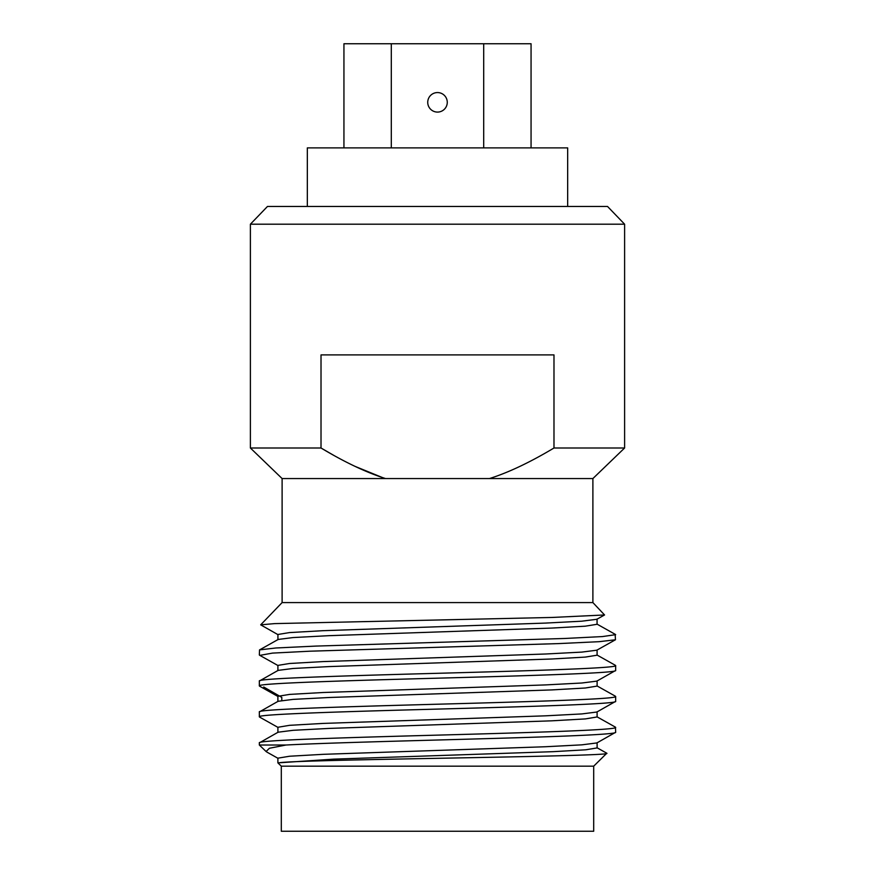 <?xml version="1.0" encoding="UTF-8"?>
<svg xmlns="http://www.w3.org/2000/svg" width="875" height="875" viewBox="0 0 875 875"><rect width="100%" height="100%" fill="white"/><g stroke="black" fill="none" stroke-linecap="round" stroke-linejoin="round"><path stroke-width="1.31" d="M531.059 147.886L531.059 43.75L391.3 43.75L391.3 147.886M343.941 147.886L343.941 43.75L391.3 43.75M483.7 43.75L483.7 147.886M437.5 92.564A9.767 9.767 0 0 0 427.733 102.32A9.767 9.767 0 0 0 437.5 112.088A9.767 9.767 0 0 0 447.267 102.32A9.767 9.767 0 0 0 437.5 92.564M307.333 206.456L307.333 147.886L567.667 147.886L567.667 206.456M624.608 224.197L250.392 224.197L267.477 206.456L607.523 206.456L624.608 224.197L624.608 448L553.984 448C529.977 462.361 508.473 472.544 489.475 478.559L592.889 478.559L592.889 602.58L604.57 614.972L552.005 617.455L274.63 623.612L260.684 624.837L278.086 634.714M250.392 224.197L250.392 448L321.016 448L321.016 354.9L553.984 354.9L553.984 448M385.492 478.548L385.525 478.559C366.231 472.413 344.728 462.23 321.016 448L334.075 455.547M355.195 466.43L382.222 477.466M592.889 602.58L282.111 602.58L282.111 478.559L489.475 478.559M282.111 602.58L260.684 624.837M604.559 614.961L596.87 619.27L581.733 621.195L545.398 623.087L322.875 630.689L289.505 632.581L277.889 634.484M596.892 650.191L581.93 652.094L545.705 653.997L323.006 661.587L289.548 663.491L277.889 665.394M596.859 681.122L581.766 683.014L545.486 684.917L323.083 692.508L289.636 694.4L277.889 696.292L277.889 701.553M259.634 686.197L259.339 685.913C256.67 683.342 342.738 680.75 438.331 678.158C534.034 675.577 617.969 673.017 615.661 670.458L596.881 681.1M259.842 655.375L272.497 653.1L310.023 651.197L558.895 643.584L599.112 641.681L615.464 639.778L615.136 634.277M597.111 624.28L585.277 626.183L551.709 628.075L329.186 635.666L293.027 637.569L278.108 639.461M597.111 655.2L585.266 657.092L551.688 658.995L329.153 666.586L293.005 668.478L278.108 670.381M597.111 680.848L597.111 686.098L585.342 688.002L551.819 689.905L329.273 697.495L293.081 699.388L278.119 701.291M259.339 654.992L259.536 649.884L275.877 647.981L316.094 646.078L564.987 638.466L602.514 636.562L615.661 634.659M615.212 665.219L615.661 665.569C618.286 668.139 532.755 670.72 436.789 673.323C340.988 675.916 257.009 678.464 259.339 681.034L259.339 685.913M278.097 670.403L259.339 681.034M615.322 696.183L615.661 696.489C617.969 699.048 534.034 701.608 438.331 704.189C342.738 706.781 256.67 709.373 259.339 711.944L259.339 716.822C256.9 714.23 343.689 711.637 438.145 709.078C533.214 706.508 617.925 703.948 615.661 701.367L596.87 712.02L581.853 713.923L545.606 715.827L323.061 723.417L289.592 725.32L277.9 727.278M278.075 701.312L259.339 711.944M615.661 665.569L615.661 670.458M615.661 696.489L615.661 701.367M596.881 716.745L615.453 727.169L615.661 732.288C617.127 734.552 553.033 736.805 472.172 739.047C401.209 741.038 323.083 743.039 285.961 745.019L269.402 748.267L266.098 751.527L267.192 752.259M615.661 727.398C617.925 729.98 533.214 732.539 438.145 735.109C343.689 737.669 256.9 740.261 259.339 742.864L259.339 745.019L285.961 745.019M597.1 716.953L585.397 718.911L551.928 720.814L329.35 728.405L293.114 730.308L278.119 732.2L259.339 742.864M277.889 758.166L289.658 756.23L323.148 754.327L545.639 746.736L581.864 744.844L596.87 742.941L615.661 732.288M597.111 742.678L597.111 747.928L585.714 749.798L553.197 751.669L333.692 759.139L277.889 762.88L281.302 766.172L593.698 766.172L593.698 831.25L281.302 831.25L281.302 766.172M606.802 753.233L593.698 766.172M606.933 753.43C607.48 755.081 521.828 756.744 433.234 758.395C353.303 759.883 283.784 761.37 278.731 762.88M263.714 687.006L281.805 697.397L281.805 700.459M282.111 478.559L250.392 448M592.889 478.559L624.608 448M596.881 650.169L615.453 639.756M278.152 665.634L259.569 655.222M278.086 696.544L259.536 686.142M597.067 624.28L597.067 619.019M277.922 639.734L277.922 634.484M597.089 655.2L597.089 649.939M277.9 670.655L277.9 665.394M259.569 649.895L278.119 639.494M615.398 634.43L596.859 624.028M615.453 665.361L596.892 654.948M615.464 696.259L596.914 685.858M278.13 727.486L259.558 717.062M278.119 758.384L266.941 752.117M597.1 711.758L597.1 717.008M277.9 727.212L277.9 732.473M277.889 758.122L277.889 762.88M266.098 751.527L259.339 745.019M606.867 753.266L596.87 747.666"/></g></svg>
